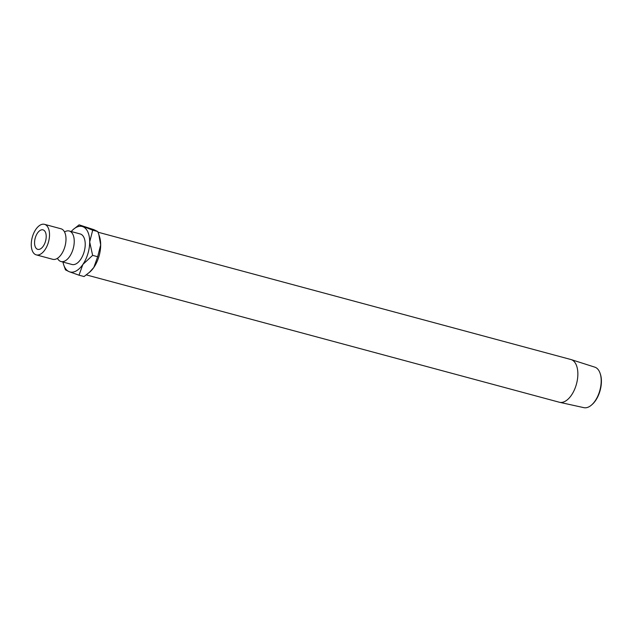 <?xml version="1.0" encoding="UTF-8"?>
<svg xmlns="http://www.w3.org/2000/svg" width="632" height="632" viewBox="0 0 632 632"><rect width="100%" height="100%" fill="white"/><g stroke="black" fill="none" stroke-linecap="round" stroke-linejoin="round"><path stroke-width="0.95" d="M36.277 254.87L52.756 259.31A15.808 8.437 -74.9 0 0 59.827 256.276A15.808 8.437 -74.9 0 0 65.57 234.946A15.808 8.437 -74.9 0 0 61.462 228.934A15.808 8.437 -74.9 0 0 60.98 228.776L44.501 224.336A15.808 8.437 -74.9 0 0 32.366 236.96A15.808 8.437 -74.9 0 0 35.795 254.712A15.808 8.437 -74.9 0 0 36.277 254.87A15.808 8.437 -74.9 0 0 48.411 242.254A15.808 8.437 -74.9 0 0 44.975 224.494A15.808 8.437 -74.9 0 0 44.501 224.336M600.147 373.449L600.4 374.215A20.113 10.736 105.1 0 1 599.839 391.469A20.113 10.736 105.1 0 1 592.287 404.346L591.678 404.891A20.99 11.202 -74.9 0 0 599.555 391.445A20.99 11.202 -74.9 0 0 600.147 373.449A20.99 11.202 -74.9 0 0 594.807 367.145L571.115 359.576A22.128 11.81 -74.9 0 0 570.83 359.497L97.984 232.197M86.363 274.904L559.328 402.236A22.128 11.81 -74.9 0 0 559.612 402.308L583.897 407.664A20.99 11.202 -74.9 0 0 591.678 404.891M37.454 249.253A10.088 5.388 105.1 0 1 35.266 237.916A10.088 5.388 105.1 0 1 43.008 229.858A10.088 5.388 105.1 0 1 43.316 229.961A10.088 5.388 105.1 0 1 45.504 241.298A10.088 5.388 105.1 0 1 37.762 249.348A10.088 5.388 105.1 0 1 37.454 249.253M559.612 402.308A22.128 11.81 -74.9 0 0 576.123 385.212A22.128 11.81 -74.9 0 0 571.115 359.576M57.441 258.322A15.808 8.437 -74.9 0 0 60.522 261.372A15.808 8.437 -74.9 0 0 61.004 261.53A15.808 8.437 -74.9 0 0 73.13 248.913A15.808 8.437 -74.9 0 0 69.702 231.154A15.808 8.437 -74.9 0 0 69.22 230.996A15.808 8.437 -74.9 0 0 64.535 231.983M61.004 261.53L71.993 264.492A15.808 8.437 -74.9 0 0 84.119 251.868A15.808 8.437 -74.9 0 0 80.691 234.109A15.808 8.437 -74.9 0 0 80.209 233.951L69.22 230.996M82.934 226.722A23.55 12.569 105.1 0 1 89.689 241.969A23.55 12.569 105.1 0 1 82.855 264.476L92.635 255.36L89.689 241.969L92.691 230.19L79.126 224.85L73.194 229.519A23.55 12.569 105.1 0 1 82.934 226.722M71.219 231.533A23.55 12.569 105.1 0 1 73.194 229.519M63.69 264.8L65.451 269.856L69.259 271.721A23.55 12.569 105.1 0 1 63.69 264.8A23.55 12.569 105.1 0 1 62.995 262.067M69.259 271.721A23.55 12.569 -74.9 0 0 82.855 264.476L79.016 275.189L69.259 271.721M98.9 234.796L99.493 236.605A23.55 12.569 105.1 0 1 100.678 244.932A23.55 12.569 105.1 0 1 93.844 267.431A23.55 12.569 105.1 0 1 89.997 271.878L84.056 276.547L79.016 275.189M79.126 224.85L93.923 229.677L97.731 231.541L98.829 234.583L100.678 244.932L97.676 256.718L93.844 267.431L89.207 272.582M97.676 256.718L92.635 255.36M97.731 231.541L92.691 230.19"/></g></svg>
